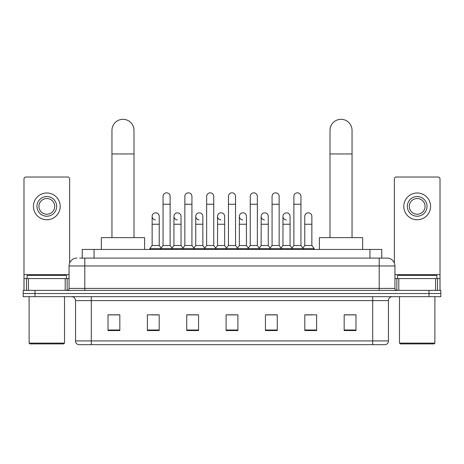 <?xml version="1.0" encoding="UTF-8"?>
<svg xmlns="http://www.w3.org/2000/svg" width="464" height="464" viewBox="0 0 464 464"><rect width="100%" height="100%" fill="white"/><g stroke="black" fill="none" stroke-linecap="round" stroke-linejoin="round"><path stroke-width="0.7" d="M82.244 258.094L82.244 249.435L381.756 249.435L381.756 258.094M79.86 258.094L387.075 258.094A7.871 7.871 0 0 1 394.945 265.965L394.945 288.399C395.05 289.588 395.711 290.244 396.917 290.371M79.68 258.094L84.796 258.094L84.796 265.965L69.055 265.965L69.055 288.399A1.966 1.966 0 0 1 67.083 290.371M76.925 258.094A7.871 7.871 0 0 0 69.055 265.965M35.009 290.371L23.2 290.371L23.2 293.521L35.009 293.521L23.2 293.521L23.2 296.664L35.009 296.664L35.009 293.521L428.991 293.521L35.009 293.521L35.009 290.371L428.991 290.371L428.991 293.521L440.8 293.521L428.991 293.521L428.991 296.664L35.009 296.664M428.991 296.664L440.8 296.664L440.8 290.371L428.991 290.371M394.945 265.965L379.204 265.965L379.204 258.094L387.075 258.094M388.455 340.907C388.345 342.792 387.399 344.05 385.619 344.682L372.708 344.682L372.708 340.907L388.455 340.907L388.455 300.602A3.938 3.938 0 0 1 392.387 296.664M372.708 344.682L78.381 344.682A3.938 3.938 0 0 1 75.545 340.907L75.545 300.602C75.313 298.213 74.002 296.902 71.613 296.664M355.981 330.554L355.981 314.812L344.172 314.812L344.172 330.554L355.981 330.554M316.622 330.554L316.622 314.812L304.813 314.812L304.813 330.554L316.622 330.554M277.263 330.554L277.263 314.812L265.454 314.812L265.454 330.554L277.263 330.554M119.828 330.554L119.828 314.812L108.019 314.812L108.019 330.554L119.828 330.554M159.187 330.554L159.187 314.812L147.378 314.812L147.378 330.554L159.187 330.554M198.546 330.554L198.546 314.812L186.737 314.812L186.737 330.554L198.546 330.554M237.904 330.554L237.904 314.812L226.096 314.812L226.096 330.554L237.904 330.554M304.813 314.894L312.255 314.894M344.172 314.894L355.192 314.894M195.356 314.894L192.328 314.894M151.745 314.894L159.187 314.894M108.808 314.894L119.828 314.894M271.672 314.894L268.644 314.894M228.062 314.894L235.938 314.894M198.546 314.894L186.737 314.894M277.263 314.894L265.454 314.894M65.215 290.371L65.215 278.562L28.414 278.562L28.414 290.371M69.646 262.978L69.646 178.982A1.966 1.966 0 0 0 67.674 177.016L25.955 177.016A1.966 1.966 0 0 0 23.989 178.982L23.989 278.562L28.414 278.562M65.215 278.562L69.055 278.562M23.989 290.371L23.989 278.562M46.818 196.539A9.843 9.843 0 0 0 36.975 206.376A9.843 9.843 0 0 0 46.818 216.218A9.843 9.843 0 0 0 56.654 206.376A9.843 9.843 0 0 0 46.818 196.539M46.818 198.505A7.871 7.871 0 0 0 38.941 206.376A7.871 7.871 0 0 0 46.818 214.246A7.871 7.871 0 0 0 54.688 206.376A7.871 7.871 0 0 0 46.818 198.505M46.818 219.762A13.381 13.381 0 0 0 60.198 206.376A13.381 13.381 0 0 0 46.818 192.995A13.381 13.381 0 0 0 33.431 206.376A13.381 13.381 0 0 0 46.818 219.762M63.742 343.899L29.893 343.899L29.104 343.111L64.525 343.111L63.742 343.899M29.104 296.664L29.104 343.111M64.525 296.664L64.525 343.111M66.497 278.562L66.497 275.413L27.138 275.413L27.138 278.562M111.957 237.626L111.957 130.338A11.02 11.02 0 0 1 122.977 119.318A11.02 11.02 0 0 1 133.997 130.338A11.02 11.02 0 0 0 122.977 119.318M133.997 237.626L133.997 130.338M144.623 249.435L144.623 237.626L101.326 237.626L101.326 249.435M330.003 237.626L330.003 130.338A11.02 11.02 0 0 1 341.023 119.318A11.02 11.02 0 0 1 352.043 130.338A11.02 11.02 0 0 0 341.023 119.318M352.043 237.626L352.043 130.338M362.674 249.435L362.674 237.626L319.377 237.626L319.377 249.435M163.044 204.253L170.126 204.253L170.126 245.502L163.044 245.502L163.044 196.382A3.544 3.544 0 0 1 166.808 192.844A3.544 3.544 0 0 1 170.126 196.382A3.544 3.544 0 0 0 166.808 192.844M163.044 245.502L160.683 248.646L160.683 249.435M170.126 245.502L172.486 248.646L149.779 248.646L149.779 249.435M184.846 245.502L184.846 204.253L191.934 204.253L191.934 245.502L184.846 245.502L182.485 248.646L172.486 248.646L172.486 249.435M184.846 204.253L184.846 196.382A3.544 3.544 0 0 1 188.61 192.844A3.544 3.544 0 0 1 191.934 196.382A3.544 3.544 0 0 0 188.61 192.844M191.934 245.502L194.294 248.646L182.485 248.646L182.485 249.435M206.654 245.502L206.654 204.253L213.736 204.253L213.736 245.502L206.654 245.502L204.293 248.646L194.294 248.646L194.294 249.435M206.654 204.253L206.654 196.382A3.544 3.544 0 0 1 210.418 192.844A3.544 3.544 0 0 1 213.736 196.382A3.544 3.544 0 0 0 210.418 192.844M213.736 245.502L216.096 248.646L204.293 248.646L204.293 249.435M228.456 245.502L228.456 204.253L235.544 204.253L235.544 245.502L228.456 245.502L226.096 248.646L216.096 248.646L216.096 249.435M228.456 204.253L228.456 196.382A3.544 3.544 0 0 1 232.22 192.844A3.544 3.544 0 0 1 235.544 196.382A3.544 3.544 0 0 0 232.22 192.844M235.544 245.502L237.904 248.646L226.096 248.646L226.096 249.435M250.264 245.502L250.264 204.253L257.346 204.253L257.346 245.502L250.264 245.502L247.904 248.646L237.904 248.646L237.904 249.435M250.264 204.253L250.264 196.382A3.544 3.544 0 0 1 254.028 192.844A3.544 3.544 0 0 1 257.346 196.382A3.544 3.544 0 0 0 254.028 192.844M257.346 245.502L259.707 248.646L247.904 248.646L247.904 249.435M272.066 245.502L272.066 204.253L279.154 204.253L279.154 245.502L272.066 245.502L269.706 248.646L259.707 248.646L259.707 249.435M272.066 204.253L272.066 196.382A3.544 3.544 0 0 1 275.831 192.844A3.544 3.544 0 0 1 279.154 196.382A3.544 3.544 0 0 0 275.831 192.844M279.154 245.502L281.515 248.646L269.706 248.646L269.706 249.435M293.874 245.502L293.874 204.253L300.956 204.253L300.956 245.502L293.874 245.502L291.514 248.646L281.515 248.646L281.515 249.435M293.874 204.253L293.874 196.382A3.544 3.544 0 0 1 297.639 192.844A3.544 3.544 0 0 1 300.956 196.382A3.544 3.544 0 0 0 297.639 192.844M300.956 245.502L303.317 248.646L291.514 248.646L291.514 249.435M311.86 245.502L311.86 224.245L304.773 224.245L304.773 245.502L311.86 245.502L314.221 248.646L303.317 248.646L303.317 249.435M155.457 219.907A3.544 3.544 0 0 1 152.14 216.375A3.544 3.544 0 0 1 155.904 212.837A3.544 3.544 0 0 1 159.227 216.375L159.227 224.245L152.14 224.245L152.14 216.375M159.227 224.245L159.227 245.502L152.14 245.502L152.14 224.245M152.14 245.502L149.779 248.646M159.227 245.502L161.136 248.043M177.265 219.907A3.544 3.544 0 0 1 173.948 216.375A3.544 3.544 0 0 1 177.712 212.837A3.544 3.544 0 0 1 181.03 216.375L181.03 224.245L173.948 224.245L173.948 216.375M181.03 224.245L181.03 245.502L173.948 245.502L173.948 224.245M173.948 245.502L172.034 248.043M181.03 245.502L182.938 248.043M199.068 219.907A3.544 3.544 0 0 1 195.75 216.375A3.544 3.544 0 0 1 199.514 212.837A3.544 3.544 0 0 1 202.838 216.375L202.838 224.245L195.75 224.245L195.75 216.375M202.838 224.245L202.838 245.502L195.75 245.502L195.75 224.245M195.75 245.502L193.842 248.043M202.838 245.502L204.746 248.043M220.876 219.907A3.544 3.544 0 0 1 217.558 216.375A3.544 3.544 0 0 1 221.322 212.837A3.544 3.544 0 0 1 224.64 216.375L224.64 224.245L217.558 224.245L217.558 216.375M224.64 224.245L224.64 245.502L217.558 245.502L217.558 224.245M217.558 245.502L215.644 248.043M224.64 245.502L226.548 248.043M242.678 219.907A3.544 3.544 0 0 1 239.36 216.375A3.544 3.544 0 0 1 243.124 212.837A3.544 3.544 0 0 1 246.442 216.375L246.442 224.245L239.36 224.245L239.36 216.375M246.442 224.245L246.442 245.502L239.36 245.502L239.36 224.245M239.36 245.502L237.452 248.043M246.442 245.502L248.356 248.043M264.486 219.907A3.544 3.544 0 0 1 261.162 216.375A3.544 3.544 0 0 1 264.932 212.837A3.544 3.544 0 0 1 268.25 216.375L268.25 224.245L261.162 224.245L261.162 216.375M268.25 224.245L268.25 245.502L261.162 245.502L261.162 224.245M261.162 245.502L259.254 248.043M268.25 245.502L270.158 248.043M286.288 219.907A3.544 3.544 0 0 1 282.97 216.375A3.544 3.544 0 0 1 286.735 212.837A3.544 3.544 0 0 1 290.052 216.375L290.052 224.245L282.97 224.245L282.97 216.375M290.052 224.245L290.052 245.502L282.97 245.502L282.97 224.245M282.97 245.502L281.062 248.043M290.052 245.502L291.966 248.043M304.773 224.245L304.773 216.375A3.544 3.544 0 0 1 308.543 212.837A3.544 3.544 0 0 1 311.86 216.375L311.86 224.245M304.773 245.502L302.864 248.043M314.221 248.646L314.221 249.435M435.586 290.371L435.586 278.562L398.785 278.562L398.785 290.371M440.011 290.371L440.011 278.562L440.011 290.371M435.586 278.562L440.011 278.562L440.011 178.982A1.966 1.966 0 0 0 438.045 177.016L396.326 177.016A1.966 1.966 0 0 0 394.354 178.982L394.354 262.978M394.945 278.562L398.785 278.562M417.182 196.539A9.843 9.843 0 0 0 407.346 206.376A9.843 9.843 0 0 0 417.182 216.218A9.843 9.843 0 0 0 427.025 206.376A9.843 9.843 0 0 0 417.182 196.539M417.182 198.505A7.871 7.871 0 0 0 409.312 206.376A7.871 7.871 0 0 0 417.182 214.246A7.871 7.871 0 0 0 425.059 206.376A7.871 7.871 0 0 0 417.182 198.505M417.182 219.762A13.381 13.381 0 0 0 430.569 206.376A13.381 13.381 0 0 0 417.182 192.995A13.381 13.381 0 0 0 403.802 206.376A13.381 13.381 0 0 0 417.182 219.762M434.107 343.899L400.258 343.899L399.475 343.111L434.896 343.111L434.107 343.899M399.475 296.664L399.475 343.111M434.896 296.664L434.896 343.111M436.862 278.562L436.862 275.413L397.503 275.413L397.503 278.562M94.053 258.094L94.053 249.435M369.947 258.094L369.947 249.435M84.796 290.371L84.796 288.399L394.945 288.399M69.055 288.399L84.796 288.399L84.796 265.965L379.204 265.965L379.204 290.371M372.708 296.664L372.708 300.602L75.545 300.602M388.455 300.602L372.708 300.602L372.708 340.907L91.292 340.907L91.292 344.682M75.545 340.907L91.292 340.907L91.292 296.664M237.904 330.008L226.096 330.008M198.546 330.008L186.737 330.008M159.187 330.008L147.378 330.008M119.828 330.008L108.019 330.008M277.263 330.008L265.454 330.008M316.622 330.008L304.813 330.008M355.981 330.008L344.172 330.008M69.055 274.624L23.989 274.624M67.152 278.562L67.152 290.371M24.018 278.562L24.018 290.371M26.477 290.371L26.477 278.562M111.957 153.949L133.997 153.949M330.003 153.949L352.043 153.949M440.011 274.624L394.945 274.624M439.982 290.371L439.982 278.562M437.523 278.562L437.523 290.371M396.848 290.371L396.848 278.562M170.126 204.253L170.126 196.382M191.934 204.253L191.934 196.382M213.736 204.253L213.736 196.382M235.544 204.253L235.544 196.382M257.346 204.253L257.346 196.382M279.154 204.253L279.154 196.382M300.956 204.253L300.956 196.382"/></g></svg>
